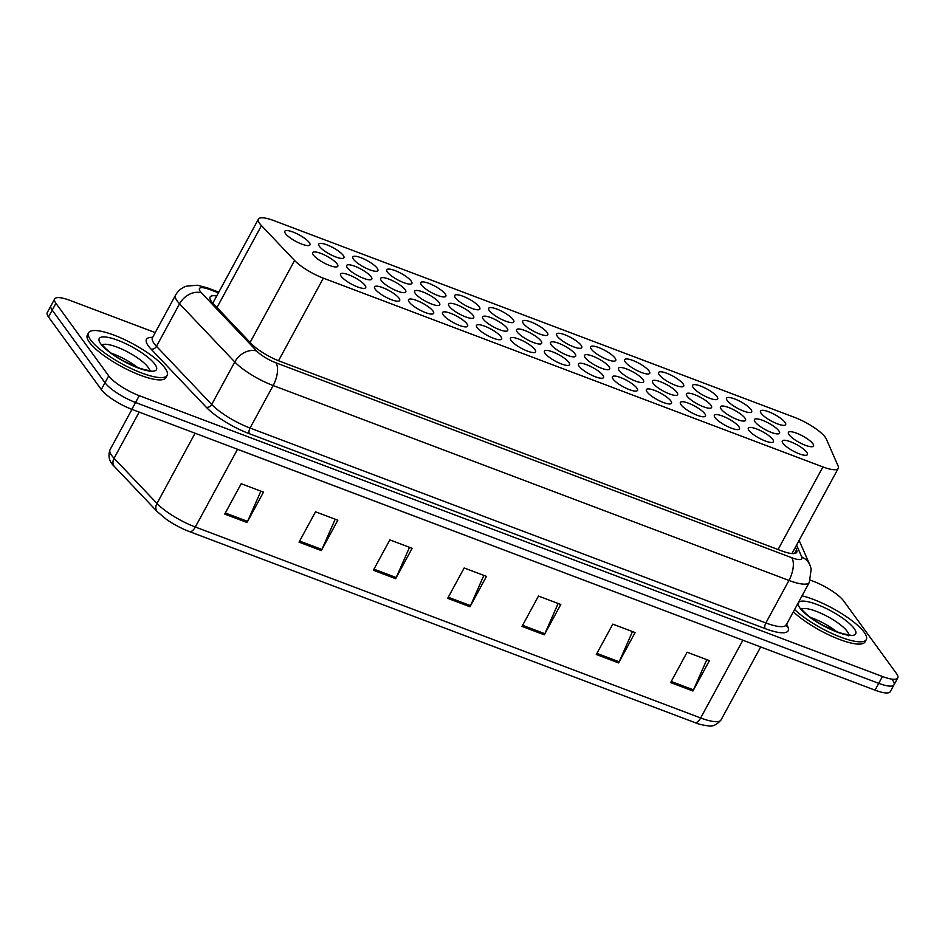 <?xml version="1.0" encoding="UTF-8"?>
<svg xmlns="http://www.w3.org/2000/svg" width="945" height="945" viewBox="0 0 945 945"><rect width="100%" height="100%" fill="white"/><g stroke="black" fill="none" stroke-linecap="round" stroke-linejoin="round"><path stroke-width="1.42" d="M602.875 375.236A14.293 3.65 -151.5 0 1 603.548 377.551A14.293 3.65 -151.5 0 1 592.361 375.508A14.293 3.65 -151.5 0 1 579.096 366.247A14.293 3.65 -151.5 0 1 578.434 363.919A14.293 3.65 -151.5 0 1 589.621 365.963A14.293 3.65 -151.5 0 1 602.875 375.236M670.832 400.916A14.293 3.65 -151.5 0 1 671.505 403.231A14.293 3.65 -151.5 0 1 660.319 401.188A14.293 3.65 -151.5 0 1 647.053 391.927A14.293 3.65 -151.5 0 1 646.392 389.6A14.293 3.65 -151.5 0 1 657.578 391.643A14.293 3.65 -151.5 0 1 670.832 400.916M704.816 413.756A14.293 3.65 -151.5 0 1 705.478 416.072A14.293 3.65 -151.5 0 1 694.291 414.028A14.293 3.65 -151.5 0 1 681.038 404.767A14.293 3.65 -151.5 0 1 680.365 402.44A14.293 3.65 -151.5 0 1 691.551 404.484A14.293 3.65 -151.5 0 1 704.816 413.756M738.789 426.597A14.293 3.65 -151.5 0 1 739.462 428.912A14.293 3.65 -151.5 0 1 728.276 426.868A14.293 3.65 -151.5 0 1 715.011 417.607A14.293 3.65 -151.5 0 1 714.349 415.28A14.293 3.65 -151.5 0 1 725.536 417.324A14.293 3.65 -151.5 0 1 738.789 426.597M772.774 439.437A14.293 3.65 -151.5 0 1 773.435 441.752A14.293 3.65 -151.5 0 1 762.249 439.708A14.293 3.65 -151.5 0 1 748.995 430.447A14.293 3.65 -151.5 0 1 748.322 428.12A14.293 3.65 -151.5 0 1 759.508 430.164A14.293 3.65 -151.5 0 1 772.774 439.437M636.859 388.076A14.293 3.65 -151.5 0 1 637.521 390.391A14.293 3.65 -151.5 0 1 626.334 388.348A14.293 3.65 -151.5 0 1 613.081 379.087A14.293 3.65 -151.5 0 1 612.407 376.76A14.293 3.65 -151.5 0 1 623.594 378.803A14.293 3.65 -151.5 0 1 636.859 388.076M568.902 362.396A14.293 3.65 -151.5 0 1 569.563 364.711A14.293 3.65 -151.5 0 1 558.377 362.667A14.293 3.65 -151.5 0 1 545.123 353.406A14.293 3.65 -151.5 0 1 544.45 351.079A14.293 3.65 -151.5 0 1 555.636 353.123A14.293 3.65 -151.5 0 1 568.902 362.396M534.917 349.555A14.293 3.65 -151.5 0 1 535.591 351.871A14.293 3.65 -151.5 0 1 524.404 349.827A14.293 3.65 -151.5 0 1 511.139 340.566A14.293 3.65 -151.5 0 1 510.477 338.239A14.293 3.65 -151.5 0 1 521.664 340.283A14.293 3.65 -151.5 0 1 534.917 349.555M500.944 336.715A14.293 3.65 -151.5 0 1 501.606 339.031A14.293 3.65 -151.5 0 1 490.42 336.987A14.293 3.65 -151.5 0 1 477.166 327.726A14.293 3.65 -151.5 0 1 476.493 325.399A14.293 3.65 -151.5 0 1 487.679 327.442A14.293 3.65 -151.5 0 1 500.944 336.715M466.96 323.875A14.293 3.65 -151.5 0 1 467.633 326.19A14.293 3.65 -151.5 0 1 456.447 324.147A14.293 3.65 -151.5 0 1 443.181 314.886A14.293 3.65 -151.5 0 1 442.508 312.559A14.293 3.65 -151.5 0 1 453.706 314.602A14.293 3.65 -151.5 0 1 466.96 323.875M432.987 311.035A14.293 3.65 -151.5 0 1 433.649 313.35A14.293 3.65 -151.5 0 1 422.462 311.307A14.293 3.65 -151.5 0 1 409.197 302.046A14.293 3.65 -151.5 0 1 408.535 299.719A14.293 3.65 -151.5 0 1 419.722 301.762A14.293 3.65 -151.5 0 1 432.987 311.035M399.003 298.195A14.293 3.65 -151.5 0 1 399.676 300.51A14.293 3.65 -151.5 0 1 388.489 298.466A14.293 3.65 -151.5 0 1 375.224 289.205A14.293 3.65 -151.5 0 1 374.551 286.878A14.293 3.65 -151.5 0 1 385.749 288.922A14.293 3.65 -151.5 0 1 399.003 298.195M365.03 285.355A14.293 3.65 -151.5 0 1 365.691 287.682A14.293 3.65 -151.5 0 1 354.505 285.626A14.293 3.65 -151.5 0 1 341.239 276.365A14.293 3.65 -151.5 0 1 340.578 274.038A14.293 3.65 -151.5 0 1 351.764 276.082A14.293 3.65 -151.5 0 1 365.03 285.355M806.746 452.277A14.293 3.65 -151.5 0 1 807.42 454.592A14.293 3.65 -151.5 0 1 796.233 452.549A14.293 3.65 -151.5 0 1 782.968 443.288A14.293 3.65 -151.5 0 1 782.306 440.961A14.293 3.65 -151.5 0 1 793.493 443.004A14.293 3.65 -151.5 0 1 806.746 452.277M574.997 353.843A14.293 3.65 -151.5 0 1 575.67 356.159A14.293 3.65 -151.5 0 1 564.484 354.115A14.293 3.65 -151.5 0 1 551.218 344.854A14.293 3.65 -151.5 0 1 550.545 342.527A14.293 3.65 -151.5 0 1 561.743 344.571A14.293 3.65 -151.5 0 1 574.997 353.843M676.939 392.364A14.293 3.65 -151.5 0 1 677.6 394.679A14.293 3.65 -151.5 0 1 666.414 392.636A14.293 3.65 -151.5 0 1 653.16 383.375A14.293 3.65 -151.5 0 1 652.487 381.048A14.293 3.65 -151.5 0 1 663.673 383.091A14.293 3.65 -151.5 0 1 676.939 392.364M710.912 405.204A14.293 3.65 -151.5 0 1 711.585 407.519A14.293 3.65 -151.5 0 1 700.399 405.476A14.293 3.65 -151.5 0 1 687.133 396.215A14.293 3.65 -151.5 0 1 686.472 393.888A14.293 3.65 -151.5 0 1 697.658 395.931A14.293 3.65 -151.5 0 1 710.912 405.204M744.896 418.044A14.293 3.65 -151.5 0 1 745.558 420.36A14.293 3.65 -151.5 0 1 734.371 418.316A14.293 3.65 -151.5 0 1 721.118 409.055A14.293 3.65 -151.5 0 1 720.444 406.728A14.293 3.65 -151.5 0 1 731.631 408.772A14.293 3.65 -151.5 0 1 744.896 418.044M642.954 379.524A14.293 3.65 -151.5 0 1 643.628 381.839A14.293 3.65 -151.5 0 1 632.441 379.795A14.293 3.65 -151.5 0 1 619.176 370.534A14.293 3.65 -151.5 0 1 618.514 368.207A14.293 3.65 -151.5 0 1 629.701 370.251A14.293 3.65 -151.5 0 1 642.954 379.524M608.982 366.684A14.293 3.65 -151.5 0 1 609.643 368.999A14.293 3.65 -151.5 0 1 598.457 366.955A14.293 3.65 -151.5 0 1 585.203 357.694A14.293 3.65 -151.5 0 1 584.53 355.367A14.293 3.65 -151.5 0 1 595.716 357.411A14.293 3.65 -151.5 0 1 608.982 366.684M778.869 430.885A14.293 3.65 -151.5 0 1 779.542 433.2A14.293 3.65 -151.5 0 1 768.356 431.156A14.293 3.65 -151.5 0 1 755.09 421.895A14.293 3.65 -151.5 0 1 754.429 419.568A14.293 3.65 -151.5 0 1 765.615 421.612A14.293 3.65 -151.5 0 1 778.869 430.885M541.024 341.003A14.293 3.65 -151.5 0 1 541.686 343.318A14.293 3.65 -151.5 0 1 530.499 341.275A14.293 3.65 -151.5 0 1 517.234 332.014A14.293 3.65 -151.5 0 1 516.572 329.687A14.293 3.65 -151.5 0 1 527.759 331.73A14.293 3.65 -151.5 0 1 541.024 341.003M507.04 328.163A14.293 3.65 -151.5 0 1 507.713 330.478A14.293 3.65 -151.5 0 1 496.527 328.435A14.293 3.65 -151.5 0 1 483.261 319.174A14.293 3.65 -151.5 0 1 482.588 316.847A14.293 3.65 -151.5 0 1 493.786 318.89A14.293 3.65 -151.5 0 1 507.04 328.163M473.067 315.323A14.293 3.65 -151.5 0 1 473.728 317.638A14.293 3.65 -151.5 0 1 462.542 315.595A14.293 3.65 -151.5 0 1 449.277 306.334A14.293 3.65 -151.5 0 1 448.615 304.007A14.293 3.65 -151.5 0 1 459.802 306.05A14.293 3.65 -151.5 0 1 473.067 315.323M439.082 302.483A14.293 3.65 -151.5 0 1 439.756 304.798A14.293 3.65 -151.5 0 1 428.569 302.754A14.293 3.65 -151.5 0 1 415.304 293.493A14.293 3.65 -151.5 0 1 414.631 291.166A14.293 3.65 -151.5 0 1 425.829 293.21A14.293 3.65 -151.5 0 1 439.082 302.483M405.11 289.642A14.293 3.65 -151.5 0 1 405.771 291.958A14.293 3.65 -151.5 0 1 394.585 289.914A14.293 3.65 -151.5 0 1 381.319 280.653A14.293 3.65 -151.5 0 1 380.658 278.326A14.293 3.65 -151.5 0 1 391.844 280.37A14.293 3.65 -151.5 0 1 405.11 289.642M371.125 276.802A14.293 3.65 -151.5 0 1 371.798 279.118A14.293 3.65 -151.5 0 1 360.612 277.074A14.293 3.65 -151.5 0 1 347.347 267.813A14.293 3.65 -151.5 0 1 346.673 265.486A14.293 3.65 -151.5 0 1 357.871 267.529A14.293 3.65 -151.5 0 1 371.125 276.802M337.152 263.962A14.293 3.65 -151.5 0 1 337.814 266.277A14.293 3.65 -151.5 0 1 326.627 264.234A14.293 3.65 -151.5 0 1 313.362 254.973A14.293 3.65 -151.5 0 1 312.701 252.646A14.293 3.65 -151.5 0 1 323.887 254.689A14.293 3.65 -151.5 0 1 337.152 263.962M812.854 443.725A14.293 3.65 -151.5 0 1 813.515 446.04A14.293 3.65 -151.5 0 1 802.329 443.996A14.293 3.65 -151.5 0 1 789.075 434.735A14.293 3.65 -151.5 0 1 788.402 432.408A14.293 3.65 -151.5 0 1 799.588 434.452A14.293 3.65 -151.5 0 1 812.854 443.725M547.12 332.451A14.293 3.65 -151.5 0 1 547.793 334.766A14.293 3.65 -151.5 0 1 536.606 332.723A14.293 3.65 -151.5 0 1 523.341 323.462A14.293 3.65 -151.5 0 1 522.668 321.135A14.293 3.65 -151.5 0 1 533.866 323.178A14.293 3.65 -151.5 0 1 547.12 332.451M581.104 345.291A14.293 3.65 -151.5 0 1 581.766 347.606A14.293 3.65 -151.5 0 1 570.579 345.563A14.293 3.65 -151.5 0 1 557.314 336.302A14.293 3.65 -151.5 0 1 556.652 333.975A14.293 3.65 -151.5 0 1 567.839 336.018A14.293 3.65 -151.5 0 1 581.104 345.291M649.061 370.972A14.293 3.65 -151.5 0 1 649.723 373.287A14.293 3.65 -151.5 0 1 638.536 371.243A14.293 3.65 -151.5 0 1 625.271 361.982A14.293 3.65 -151.5 0 1 624.61 359.655A14.293 3.65 -151.5 0 1 635.796 361.699A14.293 3.65 -151.5 0 1 649.061 370.972M683.034 383.812A14.293 3.65 -151.5 0 1 683.707 386.127A14.293 3.65 -151.5 0 1 672.521 384.083A14.293 3.65 -151.5 0 1 659.256 374.822A14.293 3.65 -151.5 0 1 658.582 372.495A14.293 3.65 -151.5 0 1 669.781 374.539A14.293 3.65 -151.5 0 1 683.034 383.812M717.019 396.652A14.293 3.65 -151.5 0 1 717.68 398.967A14.293 3.65 -151.5 0 1 706.494 396.924A14.293 3.65 -151.5 0 1 693.24 387.663A14.293 3.65 -151.5 0 1 692.567 385.336A14.293 3.65 -151.5 0 1 703.753 387.379A14.293 3.65 -151.5 0 1 717.019 396.652M750.991 409.492A14.293 3.65 -151.5 0 1 751.665 411.807A14.293 3.65 -151.5 0 1 740.478 409.764A14.293 3.65 -151.5 0 1 727.213 400.503A14.293 3.65 -151.5 0 1 726.551 398.176A14.293 3.65 -151.5 0 1 737.738 400.219A14.293 3.65 -151.5 0 1 750.991 409.492M615.077 358.131A14.293 3.65 -151.5 0 1 615.75 360.447A14.293 3.65 -151.5 0 1 604.564 358.403A14.293 3.65 -151.5 0 1 591.298 349.142A14.293 3.65 -151.5 0 1 590.625 346.815A14.293 3.65 -151.5 0 1 601.823 348.859A14.293 3.65 -151.5 0 1 615.077 358.131M513.147 319.611A14.293 3.65 -151.5 0 1 513.808 321.926A14.293 3.65 -151.5 0 1 502.622 319.882A14.293 3.65 -151.5 0 1 489.356 310.621A14.293 3.65 -151.5 0 1 488.695 308.294A14.293 3.65 -151.5 0 1 499.881 310.338A14.293 3.65 -151.5 0 1 513.147 319.611M479.162 306.771A14.293 3.65 -151.5 0 1 479.836 309.086A14.293 3.65 -151.5 0 1 468.649 307.042A14.293 3.65 -151.5 0 1 455.384 297.781A14.293 3.65 -151.5 0 1 454.71 295.454A14.293 3.65 -151.5 0 1 465.909 297.498A14.293 3.65 -151.5 0 1 479.162 306.771M445.189 293.93A14.293 3.65 -151.5 0 1 445.851 296.246A14.293 3.65 -151.5 0 1 434.665 294.202A14.293 3.65 -151.5 0 1 421.399 284.941A14.293 3.65 -151.5 0 1 420.738 282.614A14.293 3.65 -151.5 0 1 431.924 284.658A14.293 3.65 -151.5 0 1 445.189 293.93M411.205 281.09A14.293 3.65 -151.5 0 1 411.878 283.405A14.293 3.65 -151.5 0 1 400.692 281.362A14.293 3.65 -151.5 0 1 387.426 272.101A14.293 3.65 -151.5 0 1 386.753 269.774A14.293 3.65 -151.5 0 1 397.951 271.817A14.293 3.65 -151.5 0 1 411.205 281.09M377.232 268.25A14.293 3.65 -151.5 0 1 377.894 270.565A14.293 3.65 -151.5 0 1 366.707 268.522A14.293 3.65 -151.5 0 1 353.442 259.261A14.293 3.65 -151.5 0 1 352.78 256.934A14.293 3.65 -151.5 0 1 363.967 258.977A14.293 3.65 -151.5 0 1 377.232 268.25M343.248 255.41A14.293 3.65 -151.5 0 1 343.921 257.725A14.293 3.65 -151.5 0 1 332.723 255.682A14.293 3.65 -151.5 0 1 319.469 246.421A14.293 3.65 -151.5 0 1 318.796 244.093A14.293 3.65 -151.5 0 1 329.994 246.137A14.293 3.65 -151.5 0 1 343.248 255.41M309.275 242.57A14.293 3.65 -151.5 0 1 309.936 244.885A14.293 3.65 -151.5 0 1 298.75 242.841A14.293 3.65 -151.5 0 1 285.484 233.58A14.293 3.65 -151.5 0 1 284.823 231.253A14.293 3.65 -151.5 0 1 296.009 233.297A14.293 3.65 -151.5 0 1 309.275 242.57M784.976 422.32A14.293 3.65 -151.5 0 1 785.638 424.648A14.293 3.65 -151.5 0 1 774.451 422.604A14.293 3.65 -151.5 0 1 761.197 413.343A14.293 3.65 -151.5 0 1 760.524 411.016A14.293 3.65 -151.5 0 1 771.711 413.059A14.293 3.65 -151.5 0 1 784.976 422.32M826.32 439.047A26.791 6.839 28.5 0 0 825.221 437.204A26.791 6.839 28.5 0 0 794.686 417.442L273.731 220.575A26.791 6.839 28.5 0 0 258.422 219.134A26.791 6.839 28.5 0 0 261.446 225.595L294.58 260.489A26.791 6.839 28.5 0 0 323.355 278.161L822.918 466.936A26.791 6.839 28.5 0 0 838.227 468.377A26.791 6.839 28.5 0 0 838.061 465.861L826.32 439.047M810.361 580.171L813.161 581.222A26.791 6.839 -151.5 0 1 843.708 600.996L896.498 673.584A26.791 6.839 -151.5 0 1 897.75 677.955A26.791 6.839 -151.5 0 1 882.453 676.502L139.258 395.671A26.791 6.839 -151.5 0 1 108.71 375.897L55.92 303.31L52.211 310.137A26.791 6.839 -151.5 0 1 50.959 305.778A26.791 6.839 -151.5 0 0 52.211 310.137L105.001 382.725L52.211 310.137L48.502 316.965A26.791 6.839 -151.5 0 1 47.25 312.606L54.668 298.939A26.791 6.839 -151.5 0 1 69.965 300.392L155.216 332.605M139.258 395.671L135.548 402.499A26.791 6.839 -151.5 0 1 105.001 382.725A26.791 6.839 -151.5 0 0 135.548 402.499L878.744 683.341L135.548 402.499L131.839 409.327A26.791 6.839 -151.5 0 1 101.292 389.553L48.502 316.965M892.789 680.424A26.791 6.839 -151.5 0 1 894.041 684.782A26.791 6.839 -151.5 0 1 878.744 683.341A26.791 6.839 -151.5 0 0 894.041 684.782L890.332 691.61A26.791 6.839 -151.5 0 1 875.035 690.169L131.839 409.327M745.44 641.194A35.721 9.131 -151.5 0 1 742.864 640.261L700.67 717.976A35.721 9.131 28.5 0 0 721.07 719.901C716.782 724.85 712.483 726.835 708.171 725.866C702.395 725.087 697.93 723.976 694.764 722.547L189.413 531.586A8.93 4.075 -69.3 0 0 189.413 531.586A8.93 4.075 -69.3 0 0 195.32 527.015L700.67 717.976A8.93 4.075 110.7 0 1 694.764 722.547A8.93 4.075 110.7 0 1 694.729 722.535L189.449 531.598M188.043 531.055L189.413 531.586A29.295 7.489 -151.5 0 1 188.043 531.055A29.295 7.489 -151.5 0 1 166.225 519.207L157.319 511.706A8.93 6.78 -43.5 0 1 156.964 503.449A35.721 9.131 28.5 0 0 195.32 527.015L237.514 449.3A35.721 9.131 -151.5 0 1 234.856 448.249M299.045 542.146L315.524 511.8L337.826 520.222L321.347 550.581L299.045 542.146M224.733 514.068L241.211 483.71L263.501 492.132L247.023 522.49L224.733 514.068M522.006 626.405L538.485 596.047L560.787 604.469L544.296 634.827L522.006 626.405M596.319 654.483L612.809 624.137L635.099 632.559L618.621 662.918L596.319 654.483M670.643 682.573L687.121 652.215L709.423 660.638L692.945 690.996L670.643 682.573M373.369 570.237L389.848 539.879L412.138 548.301L395.66 578.659L373.369 570.237M447.682 598.315L464.172 567.969L486.462 576.391L469.984 606.749L447.682 598.315M483.84 575.399L470.515 605.65A7.147 3.26 110.7 0 1 469.984 606.749M409.516 547.32L396.203 577.56A7.147 3.26 110.7 0 1 395.66 578.659M706.801 659.645L693.476 689.897A7.147 3.26 110.7 0 1 692.945 690.996M632.477 631.567L619.164 661.807A7.147 3.26 110.7 0 1 618.621 662.918M558.164 603.477L544.84 633.729A7.147 3.26 110.7 0 1 544.296 634.827M260.879 491.152L247.566 521.392A7.147 3.26 110.7 0 1 247.023 522.49M335.203 519.23L321.879 549.482A7.147 3.26 110.7 0 1 321.347 550.581M55.92 303.31A26.791 6.839 -151.5 0 1 54.668 298.939M216.712 295.974A26.791 6.839 28.5 0 0 210.097 297.037A26.791 6.839 28.5 0 0 213.121 303.487L251.287 343.685A26.791 6.839 28.5 0 0 280.063 361.356L781.444 550.829A26.791 6.839 28.5 0 0 796.753 552.27A26.791 6.839 28.5 0 0 796.588 549.754L795.454 547.155M802.021 595.846A44.663 11.411 -151.5 0 1 864.202 632.323A44.663 11.411 -151.5 0 1 866.293 639.588A44.663 11.411 -151.5 0 1 836.337 635.406A44.663 11.411 -151.5 0 1 794.603 609.513M866.293 639.588L865.053 641.868A44.663 11.411 -151.5 0 1 835.108 637.686A44.663 11.411 -151.5 0 1 793.375 611.781M90.685 340.023A44.663 11.411 -151.5 0 1 88.606 332.758A44.663 11.411 -151.5 0 1 123.559 339.149A44.663 11.411 -151.5 0 1 165.009 368.101A44.663 11.411 -151.5 0 1 167.088 375.366A44.663 11.411 -151.5 0 1 132.123 368.975A44.663 11.411 -151.5 0 1 90.685 340.023M167.088 375.366L165.859 377.646A44.663 11.411 -151.5 0 1 130.894 371.255A44.663 11.411 -151.5 0 1 89.444 342.303A44.663 11.411 -151.5 0 1 87.365 335.026L88.606 332.758M778.066 549.541L822.918 466.936M278.515 360.754L323.355 278.161M250.094 342.433L294.58 260.489M216.96 307.538L261.446 225.595M157.319 511.706L114.451 466.558A8.93 6.78 -43.5 0 1 114.085 458.29L156.964 503.449L195.083 433.223M114.451 466.558C109.218 461.786 107.754 456.163 110.057 449.69A35.721 9.131 28.5 0 0 114.085 458.29L139.175 412.091M875.035 690.169L882.453 676.502M101.292 389.553L108.71 375.897M742.864 640.261A8.93 4.075 110.7 0 1 742.876 640.226L237.514 449.3A8.93 4.075 110.7 0 1 237.538 449.265M448.273 597.24L470.515 605.65M522.597 625.318L544.84 633.729M596.909 653.408L619.164 661.807M671.233 681.487L693.476 689.897M373.948 569.15L396.203 577.56M299.636 541.072L321.879 549.482M225.312 512.981L247.566 521.392M218.425 292.82L209.66 289.513A17.86 4.56 28.5 0 0 200.293 291.462A17.86 4.56 28.5 0 0 201.474 292.855L256.697 351.008A17.86 4.56 28.5 0 0 275.881 362.797L791.686 557.704A17.86 4.56 28.5 0 0 801.773 556.995L796.564 545.1M786.264 624.869L809.345 582.368A35.721 9.131 -151.5 0 1 788.945 580.443L273.14 385.536A35.721 9.131 -151.5 0 1 234.773 361.97L179.55 303.817A35.721 9.131 -151.5 0 1 177.188 301.018A35.721 9.131 -151.5 0 1 175.522 295.206L152.452 337.708A35.721 9.131 28.5 0 0 154.118 343.519A35.721 9.131 28.5 0 0 156.48 346.319L211.692 404.472A35.721 9.131 28.5 0 0 250.059 428.026L765.863 622.944A35.721 9.131 28.5 0 0 786.264 624.869L786.063 625.614L785.862 625.011M786.642 624.172L787.894 627.019A40.186 10.265 -151.5 0 1 765.178 628.626L249.374 433.72A40.186 10.265 -151.5 0 1 206.211 407.212L150.999 349.048A4.465 3.39 136.5 0 0 156.48 346.319L179.55 303.817A17.86 13.573 -43.5 0 1 201.474 292.855M150.999 349.048A40.186 10.265 -151.5 0 1 152.629 337.365M791.686 557.704A17.86 8.162 110.7 0 1 788.945 580.443L765.863 622.944A4.465 2.044 -69.3 0 0 765.178 628.626M256.697 351.008A17.86 13.573 -43.5 0 0 234.773 361.97L211.692 404.472A4.465 3.39 136.5 0 1 206.211 407.212M275.881 362.797A17.86 8.162 110.7 0 1 273.14 385.536L250.059 428.026A4.465 2.044 -69.3 0 0 249.374 433.72M786.075 625.425A4.465 4.099 156.3 0 0 787.894 627.019M801.773 556.995A17.86 16.408 -23.7 0 1 809.9 565.004L799.116 540.398M218.779 292.159L207.735 287.977A17.86 8.162 110.7 0 1 209.66 289.513M794.544 553.51L796.588 549.754M801.502 609.017A27.228 6.958 -151.5 0 1 823.934 614.675A27.228 6.958 -151.5 0 1 847.228 631.39A27.228 6.958 -151.5 0 1 848.716 634.65M799.931 608.037A32.579 8.328 -151.5 0 1 817.012 604.481A32.579 8.328 -151.5 0 1 854.15 628.519A32.579 8.328 -151.5 0 1 837.069 632.075A32.579 8.328 -151.5 0 1 799.931 608.037M810.408 617.392A27.228 6.958 -151.5 0 1 836.845 631.744M102.308 344.807A27.228 6.958 -151.5 0 1 124.728 350.465A27.228 6.958 -151.5 0 1 148.022 367.18A27.228 6.958 -151.5 0 1 149.523 370.44M100.737 343.815A32.579 8.328 -151.5 0 1 117.818 340.271A32.579 8.328 -151.5 0 1 154.956 364.309A32.579 8.328 -151.5 0 1 137.875 367.853A32.579 8.328 -151.5 0 1 100.737 343.815M111.215 353.182A27.228 6.958 -151.5 0 1 137.651 367.522M791.969 553.557L838.227 468.377M212.814 303.156L258.422 219.134M110.057 449.69L131.946 409.362M721.07 719.901L760.666 646.947M897.75 677.955L894.041 684.782M809.345 582.368L811.2 568.996L809.9 565.004M207.735 287.977L197.328 285.213L186.165 286.205C181.511 287.882 177.955 290.883 175.522 295.206M801.017 608.639L801.797 609.43C806.097 614.652 813.149 619.955 822.965 625.33L838.546 632.359C850.843 636.127 849.649 634.13 849.815 634.567L848.492 635.82M101.812 344.417L102.592 345.22C106.891 350.441 113.955 355.733 123.771 361.12L139.352 368.137C151.637 371.917 150.456 369.92 150.609 370.345L149.298 371.609"/></g></svg>
